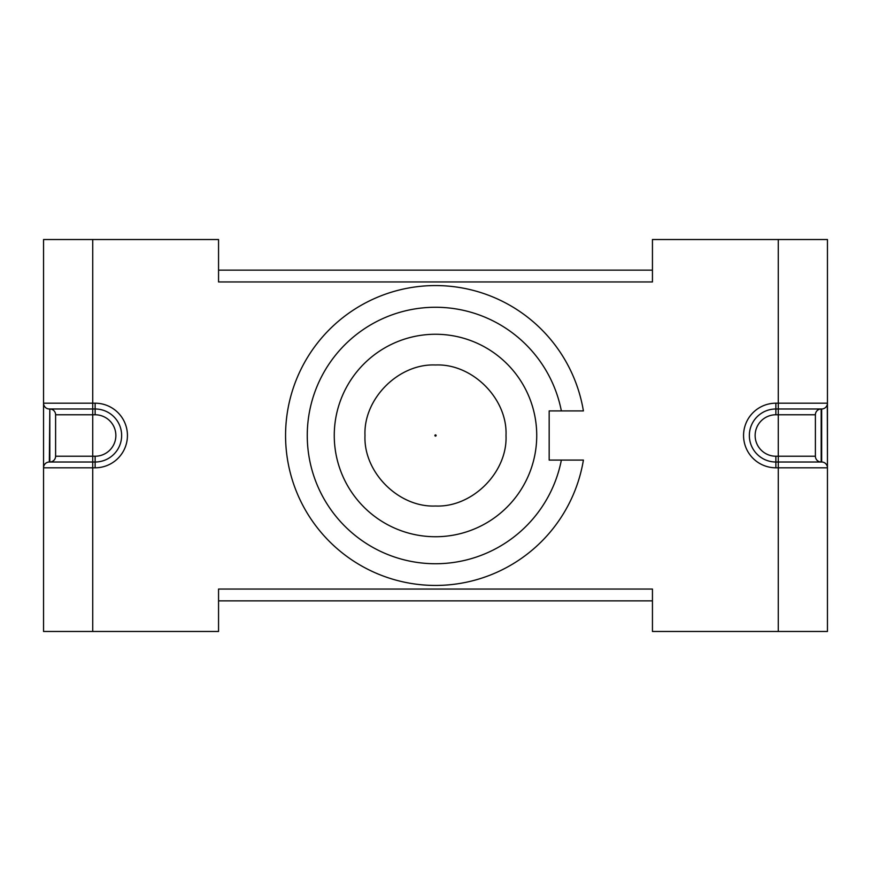 <?xml version="1.0" encoding="UTF-8"?>
<svg xmlns="http://www.w3.org/2000/svg" width="871" height="871" viewBox="0 0 871 871"><rect width="100%" height="100%" fill="white"/><g stroke="black" fill="none" stroke-linecap="round" stroke-linejoin="round"><path stroke-width="1.31" d="M95.135 403.197L95.135 414.77A20.73 20.73 0 0 1 115.865 435.5A20.73 20.73 0 0 1 95.135 456.23L92.729 456.23L92.729 631.475L218.556 631.475L218.556 589.046L652.444 589.046L652.444 631.475L778.271 631.475L778.271 467.803L827.45 467.803A5.781 5.781 0 0 0 821.669 462.011L775.865 462.011A26.511 26.511 0 0 1 749.354 435.5A26.511 26.511 0 0 1 775.865 408.989L778.271 408.989L778.271 239.525L652.444 239.525L652.444 281.954L218.556 281.954L218.556 239.525L43.55 239.525L43.55 403.197A5.781 5.781 0 0 0 49.331 408.989L95.135 408.989A26.511 26.511 0 0 1 121.646 435.5A26.511 26.511 0 0 1 95.135 462.011L49.331 462.011A5.781 5.781 0 0 0 43.55 467.803L95.135 467.803A32.303 32.303 0 0 0 127.438 435.5A32.303 32.303 0 0 0 95.135 403.197L92.729 403.197L92.729 408.989L49.821 408.989A5.781 5.781 0 0 1 55.602 414.77L55.602 456.23A5.781 5.781 0 0 1 49.821 462.011L49.821 408.989L49.331 462.011M583.407 460.084L549.176 460.084L549.176 410.916L583.407 410.916A149.932 149.932 0 0 0 353.517 309.967A149.932 149.932 0 0 0 353.517 561.033A149.932 149.932 0 0 0 583.407 460.084L561.36 460.084A128.244 128.244 0 0 1 364.372 542.208A128.244 128.244 0 0 1 364.372 328.792A128.244 128.244 0 0 1 561.36 410.916L583.407 410.916M827.45 466.834L827.319 404.405M778.271 239.525L827.45 239.525L827.45 403.197L775.865 403.197A32.303 32.303 0 0 0 743.562 435.5A32.303 32.303 0 0 0 775.865 467.803L778.271 467.803L778.271 462.011L821.179 462.011A5.781 5.781 0 0 1 815.398 456.23L775.865 456.23A20.73 20.73 0 0 1 755.135 435.5A20.73 20.73 0 0 1 775.865 414.77L775.865 403.197M778.271 631.475L827.45 631.475L827.45 403.197A5.781 5.781 0 0 1 821.669 408.989L778.271 408.989L821.669 408.989L821.669 462.011M92.729 631.475L43.55 631.475L43.55 403.197L92.729 403.197L92.729 239.525M775.865 414.77L815.398 414.77A5.781 5.781 0 0 1 821.179 408.989L821.179 462.011M815.398 414.77L815.398 456.23M778.271 462.011L778.271 408.989L796.595 408.989M334.257 435.5A101.243 101.243 0 0 1 486.116 347.823A101.243 101.243 0 0 1 486.116 523.177A101.243 101.243 0 0 1 334.257 435.5M587.631 600.859L493.084 600.859M218.556 600.859L652.444 600.859M377.916 600.859L283.369 600.859M218.556 270.141L652.444 270.141M95.135 456.23L95.135 467.803M92.729 408.989L92.729 414.77L95.135 414.77M55.602 414.77L92.729 414.77L92.729 456.23L55.602 456.23M775.865 456.23L775.865 467.803M435.5 436.099A0.599 0.599 0 0 1 434.977 435.195A0.599 0.599 0 0 1 436.023 435.195A0.599 0.599 0 0 1 435.5 436.099M435.5 506.007C398.722 507.684 363.316 472.278 364.993 435.5C363.316 398.722 398.722 363.316 435.5 364.993C472.278 363.316 507.684 398.722 506.007 435.5C507.684 472.278 472.278 507.684 435.5 506.007"/></g></svg>
